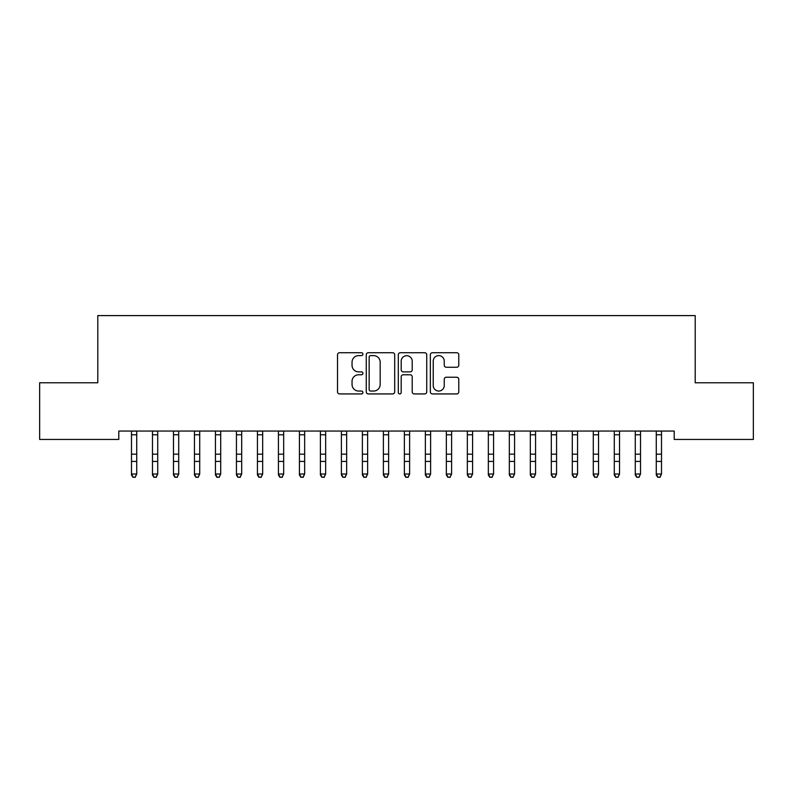 <?xml version="1.0" encoding="UTF-8"?>
<svg xmlns="http://www.w3.org/2000/svg" width="793" height="793" viewBox="0 0 793 793"><rect width="100%" height="100%" fill="white"/><g stroke="black" fill="none" stroke-linecap="round" stroke-linejoin="round"><path stroke-width="1.19" d="M362.916 354.164A1.447 1.447 0 0 0 361.469 352.726L339.582 352.726A2.062 2.062 0 0 0 337.521 354.788L337.521 391.871A2.062 2.062 0 0 0 339.582 393.933L361.469 393.933A1.447 1.447 0 0 0 362.916 392.495A1.447 1.447 0 0 0 361.469 391.048L358.644 391.048A6.592 6.592 0 0 1 352.042 384.456L352.042 381.364A6.592 6.592 0 0 1 358.644 374.772L361.469 374.772A1.447 1.447 0 0 0 362.916 373.325A1.447 1.447 0 0 0 361.469 371.887L358.644 371.887A6.592 6.592 0 0 1 352.042 365.295L352.042 362.203A6.592 6.592 0 0 1 358.644 355.611L361.469 355.611A1.447 1.447 0 0 0 362.916 354.164M456.718 367.248A2.062 2.062 0 0 0 458.78 365.186L458.78 354.788A2.062 2.062 0 0 0 456.718 352.726L432.403 352.726A2.062 2.062 0 0 0 430.341 354.788L430.341 391.871A2.062 2.062 0 0 0 432.403 393.933L456.718 393.933A2.062 2.062 0 0 0 458.78 391.871L458.78 379.302A2.062 2.062 0 0 0 456.718 377.24L446.31 377.24A2.062 2.062 0 0 0 444.249 379.302L444.249 385.537A5.511 5.511 0 0 1 438.737 391.048A5.511 5.511 0 0 1 433.226 385.537L433.226 361.122A5.511 5.511 0 0 1 438.737 355.611A5.511 5.511 0 0 1 444.249 361.122L444.249 365.186A2.062 2.062 0 0 0 446.31 367.248L456.718 367.248M674.209 431.055L118.791 431.055L118.791 439.451L39.65 439.451L39.65 382.771L97.797 382.771L97.797 315.604L695.203 315.604L695.203 382.771L753.35 382.771L753.35 439.451L674.209 439.451L674.209 431.055M394.696 354.788A2.062 2.062 0 0 0 392.634 352.726L368.319 352.726A2.062 2.062 0 0 0 366.267 354.788L366.267 391.871A2.062 2.062 0 0 0 368.319 393.933L392.634 393.933A2.062 2.062 0 0 0 394.696 391.871L394.696 354.788M400.366 352.726L424.681 352.726A2.062 2.062 0 0 1 426.733 354.788L426.733 391.871A2.062 2.062 0 0 1 424.681 393.933L414.273 393.933A2.062 2.062 0 0 1 412.211 391.871L412.211 376.834A2.062 2.062 0 0 0 410.15 374.772L403.25 374.772A2.062 2.062 0 0 0 401.189 376.834L401.189 392.495A1.447 1.447 0 0 1 399.741 393.933A1.447 1.447 0 0 1 398.304 392.495L398.304 354.788A2.062 2.062 0 0 1 400.366 352.726M370.589 355.611A1.447 1.447 0 0 0 369.151 357.048L369.151 389.601A1.447 1.447 0 0 0 370.589 391.048L373.582 391.048A6.592 6.592 0 0 0 380.174 384.456L380.174 362.203A6.592 6.592 0 0 0 373.582 355.611L370.589 355.611M412.211 361.221A5.511 5.511 0 0 0 406.7 355.71A5.511 5.511 0 0 0 401.189 361.221L401.189 369.825A2.062 2.062 0 0 0 403.25 371.887L410.15 371.887A2.062 2.062 0 0 0 412.211 369.825L412.211 361.221M131.489 432.145L131.489 474.016L136.733 474.016L135.157 477.396L133.065 476.999L135.157 477.396M136.733 432.145L136.733 474.016L135.157 476.999M131.222 431.055L131.489 431.709M136.733 431.709L137.001 431.055M133.065 477.396L131.489 475.017L131.489 474.016L133.065 476.999M152.474 432.145L152.474 474.016L157.728 474.016L156.152 477.396L154.05 476.999L156.152 477.396M157.728 432.145L157.728 474.016L156.152 476.999M173.469 432.145L173.469 474.016L178.712 474.016L177.146 477.396L175.045 476.999L177.146 477.396M178.712 432.145L178.712 474.016L177.146 476.999M152.206 431.055L152.474 431.709M157.728 431.709L157.995 431.055M154.05 477.396L152.474 475.017L152.474 474.016L154.05 476.999M173.201 431.055L173.469 431.709M178.712 431.709L178.98 431.055M175.045 477.396L173.469 475.017L173.469 474.016L175.045 476.999M194.463 432.145L194.463 474.016L199.707 474.016L198.131 477.396L196.03 476.999L198.131 477.396M199.707 432.145L199.707 474.016L198.131 476.999M215.448 432.145L215.448 474.016L220.702 474.016L219.126 477.396L217.024 476.999L219.126 477.396M220.702 432.145L220.702 474.016L219.126 476.999M194.196 431.055L194.463 431.709M199.707 431.709L199.975 431.055M196.03 477.396L194.463 475.017L194.463 474.016L196.03 476.999M215.181 431.055L215.448 431.709M220.702 431.709L220.969 431.055M217.024 477.396L215.448 475.017L215.448 474.016L217.024 476.999M236.443 432.145L236.443 474.016L241.687 474.016L240.12 477.396L238.019 476.999L240.12 477.396M241.687 432.145L241.687 474.016L240.12 476.999M236.175 431.055L236.443 431.709M241.687 431.709L241.954 431.055M238.019 477.396L236.443 475.017L236.443 474.016L238.019 476.999M257.438 432.145L257.438 474.016L262.681 474.016L261.105 477.396L259.004 476.999L261.105 477.396M262.681 432.145L262.681 474.016L261.105 476.999M257.17 431.055L257.438 431.709M262.681 431.709L262.949 431.055M259.004 477.396L257.438 475.017L257.438 474.016L259.004 476.999M278.422 432.145L278.422 474.016L283.676 474.016L282.1 477.396L279.998 476.999L282.1 477.396M283.676 432.145L283.676 474.016L282.1 476.999M299.417 432.145L299.417 474.016L304.661 474.016L303.085 477.396L300.993 476.999L303.085 477.396M304.661 432.145L304.661 474.016L303.085 476.999M320.412 432.145L320.412 474.016L325.655 474.016L324.079 477.396L321.978 476.999L324.079 477.396M325.655 432.145L325.655 474.016L324.079 476.999M341.396 432.145L341.396 474.016L346.65 474.016L345.074 477.396L342.972 476.999L345.074 477.396M346.65 432.145L346.65 474.016L345.074 476.999M362.391 432.145L362.391 474.016L367.635 474.016L366.059 477.396L363.967 476.999L366.059 477.396M367.635 432.145L367.635 474.016L366.059 476.999M383.376 432.145L383.376 474.016L388.629 474.016L387.053 477.396L384.952 476.999L387.053 477.396M388.629 432.145L388.629 474.016L387.053 476.999M404.371 432.145L404.371 474.016L409.624 474.016L408.048 477.396L405.947 476.999L408.048 477.396M409.624 432.145L409.624 474.016L408.048 476.999M425.365 432.145L425.365 474.016L430.609 474.016L429.033 477.396L426.941 476.999L429.033 477.396M430.609 432.145L430.609 474.016L429.033 476.999M446.35 432.145L446.35 474.016L451.604 474.016L450.027 477.396L447.926 476.999L450.027 477.396M451.604 432.145L451.604 474.016L450.027 476.999M278.155 431.055L278.422 431.709M283.676 431.709L283.944 431.055M279.998 477.396L278.422 475.017L278.422 474.016L279.998 476.999M299.149 431.055L299.417 431.709M304.661 431.709L304.928 431.055M300.993 477.396L299.417 475.017L299.417 474.016L300.993 476.999M320.144 431.055L320.412 431.709M325.655 431.709L325.923 431.055M321.978 477.396L320.412 475.017L320.412 474.016L321.978 476.999M341.129 431.055L341.396 431.709M346.65 431.709L346.908 431.055M342.972 477.396L341.396 475.017L341.396 474.016L342.972 476.999M362.123 431.055L362.391 431.709M367.635 431.709L367.902 431.055M363.967 477.396L362.391 475.017L362.391 474.016L363.967 476.999M383.118 431.055L383.376 431.709M388.629 431.709L388.897 431.055M384.952 477.396L383.376 475.017L383.376 474.016L384.952 476.999M404.103 431.055L404.371 431.709M409.624 431.709L409.882 431.055M405.947 477.396L404.371 475.017L404.371 474.016L405.947 476.999M425.098 431.055L425.365 431.709M430.609 431.709L430.877 431.055M426.941 477.396L425.365 475.017L425.365 474.016L426.941 476.999M446.092 431.055L446.35 431.709M451.604 431.709L451.871 431.055M447.926 477.396L446.35 475.017L446.35 474.016L447.926 476.999M467.345 432.145L467.345 474.016L472.588 474.016L471.022 477.396L468.921 476.999L471.022 477.396M472.588 432.145L472.588 474.016L471.022 476.999M467.077 431.055L467.345 431.709M472.588 431.709L472.856 431.055M468.921 477.396L467.345 475.017L467.345 474.016L468.921 476.999M488.339 432.145L488.339 474.016L493.583 474.016L492.007 477.396L489.915 476.999L492.007 477.396M493.583 432.145L493.583 474.016L492.007 476.999M488.072 431.055L488.339 431.709M493.583 431.709L493.851 431.055M489.915 477.396L488.339 475.017L488.339 474.016L489.915 476.999M509.324 432.145L509.324 474.016L514.578 474.016L513.002 477.396L510.9 476.999L513.002 477.396M514.578 432.145L514.578 474.016L513.002 476.999M509.056 431.055L509.324 431.709M514.578 431.709L514.845 431.055M510.9 477.396L509.324 475.017L509.324 474.016L510.9 476.999M530.319 432.145L530.319 474.016L535.562 474.016L533.996 477.396L531.895 476.999L533.996 477.396M535.562 432.145L535.562 474.016L533.996 476.999M530.051 431.055L530.319 431.709M535.562 431.709L535.83 431.055M531.895 477.396L530.319 475.017L530.319 474.016L531.895 476.999M551.313 432.145L551.313 474.016L556.557 474.016L554.981 477.396L552.88 476.999L554.981 477.396M556.557 432.145L556.557 474.016L554.981 476.999M551.046 431.055L551.313 431.709M556.557 431.709L556.825 431.055M552.88 477.396L551.313 475.017L551.313 474.016L552.88 476.999M572.298 432.145L572.298 474.016L577.552 474.016L575.976 477.396L573.874 476.999L575.976 477.396M577.552 432.145L577.552 474.016L575.976 476.999M572.031 431.055L572.298 431.709M577.552 431.709L577.819 431.055M573.874 477.396L572.298 475.017L572.298 474.016L573.874 476.999M593.293 432.145L593.293 474.016L598.537 474.016L596.97 477.396L594.869 476.999L596.97 477.396M598.537 432.145L598.537 474.016L596.97 476.999M593.025 431.055L593.293 431.709M598.537 431.709L598.804 431.055M594.869 477.396L593.293 475.017L593.293 474.016L594.869 476.999M614.288 432.145L614.288 474.016L619.531 474.016L617.955 477.396L615.854 476.999L617.955 477.396M619.531 432.145L619.531 474.016L617.955 476.999M614.02 431.055L614.288 431.709M619.531 431.709L619.799 431.055M615.854 477.396L614.288 475.017L614.288 474.016L615.854 476.999M635.272 432.145L635.272 474.016L640.526 474.016L638.95 477.396L636.848 476.999L638.95 477.396M640.526 432.145L640.526 474.016L638.95 476.999M635.005 431.055L635.272 431.709M640.526 431.709L640.794 431.055M636.848 477.396L635.272 475.017L635.272 474.016L636.848 476.999M656.267 432.145L656.267 474.016L661.511 474.016L659.935 477.396L657.843 476.999L659.935 477.396M661.511 432.145L661.511 474.016L659.935 476.999M655.999 431.055L656.267 431.709M661.511 431.709L661.778 431.055M657.843 477.396L656.267 475.017L656.267 474.016L657.843 476.999M136.981 431.095L131.242 431.095M136.733 454.171L131.489 454.171M136.733 461.427L131.489 461.427M136.733 434.782L131.489 434.782M157.976 431.095L152.226 431.095M157.728 454.171L152.474 454.171M157.728 461.427L152.474 461.427M157.728 434.782L152.474 434.782M178.97 431.095L173.221 431.095M178.712 454.171L173.469 454.171M178.712 461.427L173.469 461.427M178.712 434.782L173.469 434.782M199.955 431.095L194.216 431.095M199.707 454.171L194.463 454.171M199.707 461.427L194.463 461.427M199.707 434.782L194.463 434.782M220.95 431.095L215.2 431.095M220.702 454.171L215.448 454.171M220.702 461.427L215.448 461.427M220.702 434.782L215.448 434.782M241.934 431.095L236.195 431.095M241.687 454.171L236.443 454.171M241.687 461.427L236.443 461.427M241.687 434.782L236.443 434.782M262.929 431.095L257.18 431.095M262.681 454.171L257.438 454.171M262.681 461.427L257.438 461.427M262.681 434.782L257.438 434.782M283.924 431.095L278.174 431.095M283.676 454.171L278.422 454.171M283.676 461.427L278.422 461.427M283.676 434.782L278.422 434.782M304.909 431.095L299.169 431.095M304.661 454.171L299.417 454.171M304.661 461.427L299.417 461.427M304.661 434.782L299.417 434.782M325.903 431.095L320.154 431.095M325.655 454.171L320.412 454.171M325.655 461.427L320.412 461.427M325.655 434.782L320.412 434.782M346.898 431.095L341.149 431.095M346.65 454.171L341.396 454.171M346.65 461.427L341.396 461.427M346.65 434.782L341.396 434.782M367.883 431.095L362.143 431.095M367.635 454.171L362.391 454.171M367.635 461.427L362.391 461.427M367.635 434.782L362.391 434.782M388.877 431.095L383.128 431.095M388.629 454.171L383.376 454.171M388.629 461.427L383.376 461.427M388.629 434.782L383.376 434.782M409.872 431.095L404.123 431.095M409.624 454.171L404.371 454.171M409.624 461.427L404.371 461.427M409.624 434.782L404.371 434.782M430.857 431.095L425.117 431.095M430.609 454.171L425.365 454.171M430.609 461.427L425.365 461.427M430.609 434.782L425.365 434.782M451.851 431.095L446.102 431.095M451.604 454.171L446.35 454.171M451.604 461.427L446.35 461.427M451.604 434.782L446.35 434.782M472.846 431.095L467.097 431.095M472.588 454.171L467.345 454.171M472.588 461.427L467.345 461.427M472.588 434.782L467.345 434.782M493.831 431.095L488.091 431.095M493.583 454.171L488.339 454.171M493.583 461.427L488.339 461.427M493.583 434.782L488.339 434.782M514.826 431.095L509.076 431.095M514.578 454.171L509.324 454.171M514.578 461.427L509.324 461.427M514.578 434.782L509.324 434.782M535.82 431.095L530.071 431.095M535.562 454.171L530.319 454.171M535.562 461.427L530.319 461.427M535.562 434.782L530.319 434.782M556.805 431.095L551.066 431.095M556.557 454.171L551.313 454.171M556.557 461.427L551.313 461.427M556.557 434.782L551.313 434.782M577.8 431.095L572.05 431.095M577.552 454.171L572.298 454.171M577.552 461.427L572.298 461.427M577.552 434.782L572.298 434.782M598.784 431.095L593.045 431.095M598.537 454.171L593.293 454.171M598.537 461.427L593.293 461.427M598.537 434.782L593.293 434.782M619.779 431.095L614.03 431.095M619.531 454.171L614.288 454.171M619.531 461.427L614.288 461.427M619.531 434.782L614.288 434.782M640.774 431.095L635.024 431.095M640.526 454.171L635.272 454.171M640.526 461.427L635.272 461.427M640.526 434.782L635.272 434.782M661.759 431.095L656.019 431.095M661.511 454.171L656.267 454.171M661.511 461.427L656.267 461.427M661.511 434.782L656.267 434.782"/></g></svg>
